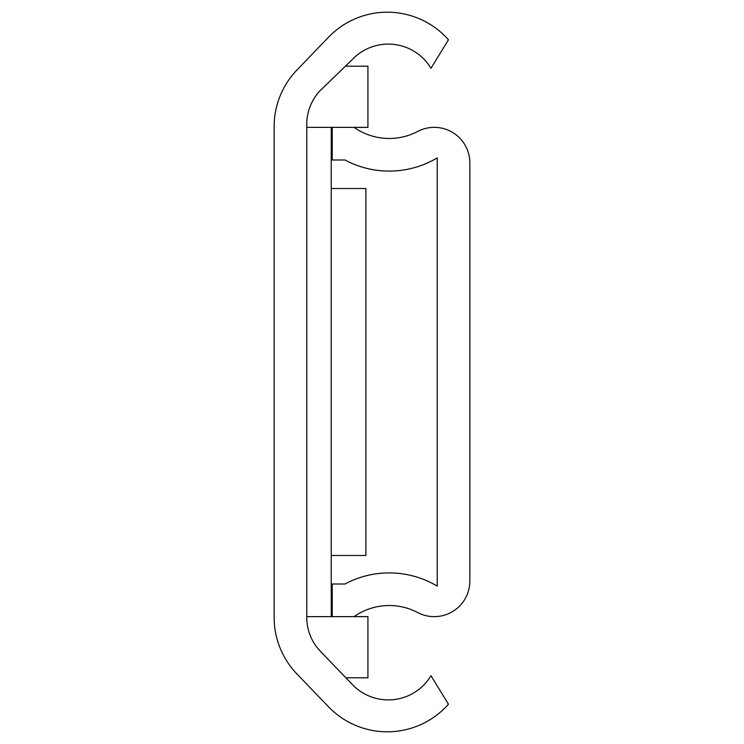 <?xml version="1.0" encoding="UTF-8"?>
<svg xmlns="http://www.w3.org/2000/svg" width="744" height="744" viewBox="0 0 744 744"><rect width="100%" height="100%" fill="white"/><g stroke="black" fill="none" stroke-linecap="round" stroke-linejoin="round"><path stroke-width="1.12" d="M306.761 617.418L306.761 126.582A49.783 49.783 0 0 1 319.25 91.531L352.024 59.808A49.746 49.746 0 0 1 430.981 68.281L448.446 39.795A81.542 81.542 0 0 0 328.523 37.2L296.921 70.048A81.542 81.542 0 0 0 274.145 126.582L274.145 617.418A81.542 81.542 0 0 0 296.921 673.952L328.523 706.8A81.542 81.542 0 0 0 448.446 704.205L430.981 675.719A49.746 49.746 0 0 1 352.024 684.192L320.432 651.335A48.927 48.927 0 0 1 306.761 617.418M331.229 555.48L365.881 555.48L365.881 188.52L331.229 188.52M331.229 127.364L331.229 616.636M345.421 66.207L367.927 66.207L367.927 127.364L306.761 127.364M306.761 122.537L306.761 126.582M345.876 677.793L367.927 677.793L367.927 616.636L306.761 616.636M332.243 616.636L332.243 584.012L344.965 584.012A93.772 93.772 0 0 1 437.24 586.123L437.24 157.877A93.772 93.772 0 0 1 344.965 159.988L332.243 159.988L332.243 127.364L354.088 127.364A61.157 61.157 0 0 0 417.682 131.456A35.6 35.6 0 0 1 469.855 162.973L469.855 581.027A35.6 35.6 0 0 1 417.682 612.544A61.157 61.157 0 0 0 354.088 616.636"/></g></svg>
